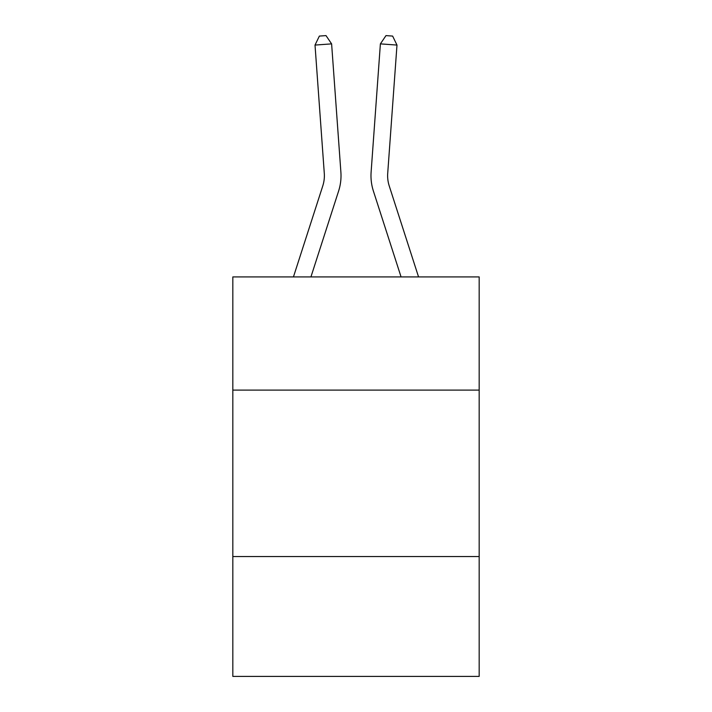<?xml version="1.0" encoding="UTF-8"?>
<svg xmlns="http://www.w3.org/2000/svg" width="712" height="712" viewBox="0 0 712 712"><rect width="100%" height="100%" fill="white"/><g stroke="black" fill="none" stroke-linecap="round" stroke-linejoin="round"><path stroke-width="1.07" d="M479.176 390.105L479.176 276.923L232.824 276.923L232.824 390.105L479.176 390.105L479.176 676.4L232.824 676.4L232.824 390.105M479.176 556.553L232.824 556.553M293.442 276.923L322.767 185.939A33.286 33.286 0 0 0 324.289 173.319L315.015 45.07L331.614 43.877L340.888 172.117A49.938 49.938 0 0 1 338.609 191.047L310.93 276.923M418.558 276.923L389.233 185.939A33.286 33.286 0 0 1 387.711 173.319L396.985 45.07L380.386 43.877L371.112 172.117A49.938 49.938 0 0 0 373.391 191.047L401.07 276.923M389.233 185.939A33.286 33.286 0 0 1 387.711 173.319A33.286 33.286 0 0 0 389.233 185.939A33.286 33.286 0 0 1 387.711 173.319A33.286 33.286 0 0 0 389.233 185.939A33.286 33.286 0 0 1 387.711 173.319A33.286 33.286 0 0 0 389.233 185.939A33.286 33.286 0 0 1 387.711 173.319A33.286 33.286 0 0 0 389.233 185.939A33.286 33.286 0 0 1 387.711 173.319A33.286 33.286 0 0 0 389.233 185.939A33.286 33.286 0 0 1 387.711 173.319A33.286 33.286 0 0 0 389.233 185.939A33.286 33.286 0 0 1 387.711 173.319A33.286 33.286 0 0 0 389.233 185.939A33.286 33.286 0 0 1 387.711 173.319A33.286 33.286 0 0 0 389.233 185.939A33.286 33.286 0 0 1 387.711 173.319A33.286 33.286 0 0 0 389.233 185.939A33.286 33.286 0 0 1 387.711 173.319A33.286 33.286 0 0 0 389.233 185.939M380.386 43.877L371.112 172.117L380.386 43.877L371.112 172.117L380.386 43.877L371.112 172.117L380.386 43.877L371.112 172.117L380.386 43.877L371.112 172.117L380.386 43.877L371.112 172.117L380.386 43.877L371.112 172.117L380.386 43.877L371.112 172.117L380.386 43.877L371.112 172.117L380.386 43.877L371.112 172.117L380.386 43.877L385.993 35.6L392.632 36.081L396.985 45.07M322.767 185.939A33.286 33.286 0 0 0 324.289 173.319A33.286 33.286 0 0 1 322.767 185.939M315.015 45.07L319.368 36.081L326.007 35.6L331.614 43.877"/></g></svg>
